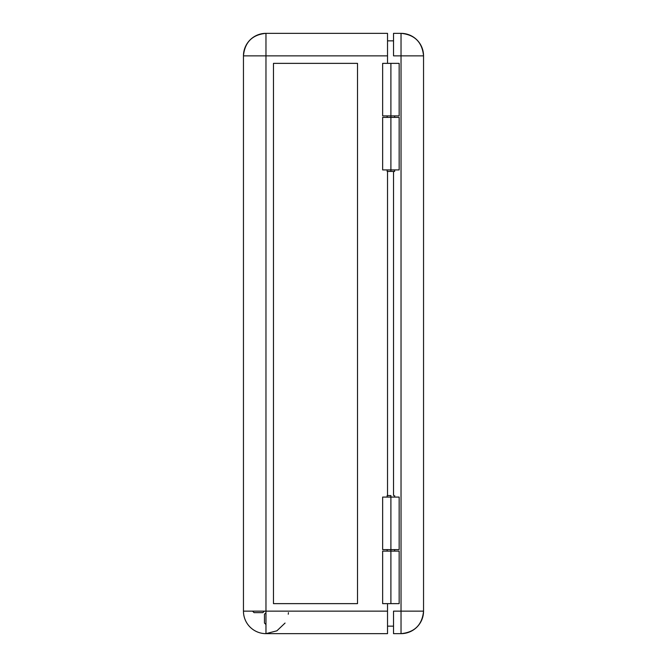 <?xml version="1.0" encoding="UTF-8"?>
<svg xmlns="http://www.w3.org/2000/svg" width="667" height="667" viewBox="0 0 667 667"><rect width="100%" height="100%" fill="white"/><g stroke="black" fill="none" stroke-linecap="round" stroke-linejoin="round"><path stroke-width="1" d="M382.683 63.365L390.904 63.365L390.904 117.392L390.904 63.365L382.65 63.365L382.65 115.891L399.158 115.891L382.675 115.891M399.158 169.918L382.65 169.918L390.904 169.918L390.904 171.419L394.656 171.419L390.904 171.419L390.904 169.918L399.158 169.918L399.158 117.392L390.904 117.392L390.904 169.918L390.904 117.392L382.65 117.392L399.158 117.392M390.904 495.581L390.904 497.082L390.904 495.581L387.152 495.581L390.904 495.581M382.675 551.109L399.158 551.109L390.904 551.109L390.904 549.608L390.904 551.109L382.65 551.109L382.65 603.635L390.904 603.635L390.904 551.109L390.904 603.635L399.158 603.635L382.675 603.635M264.374 611.139L262.873 612.639L254.052 612.639L252.551 611.139L254.052 612.639L262.873 612.639L264.374 611.139M264.465 614.232L265.966 612.731L264.465 614.232L264.465 623.053L264.465 614.232M265.966 624.554L264.465 623.053L265.966 624.554M265.966 633.65L265.966 611.139L387.527 611.139L387.527 633.65L265.966 633.65L387.527 633.65L387.527 603.635L387.527 611.139L265.966 611.139L265.966 55.861L387.527 55.861L387.527 33.35L265.966 33.35L265.966 55.861L243.455 55.861L243.455 611.139L265.966 611.139L265.966 55.861L243.455 55.861A22.511 22.511 0 0 1 265.966 33.35C252.293 34.684 244.789 42.188 243.455 55.861L243.455 611.139A22.511 22.511 0 0 0 265.966 633.65L276.888 630.824L285.067 623.053M265.966 55.861L265.966 33.35L387.527 33.35L387.527 63.365L387.527 55.861L265.966 55.861M288.261 614.232L288.427 612.639M273.47 603.635L273.47 63.365L273.47 603.635L357.512 603.635L357.512 63.365L273.47 63.365L273.47 603.635L357.512 603.635L273.47 603.635M387.527 171.419L387.527 495.581L387.527 171.419M390.904 63.365L399.158 63.365L390.904 63.365M387.152 171.419L390.904 171.419L387.152 171.419L387.152 169.918M273.47 63.365L357.512 63.365L273.47 63.365M357.512 63.365L357.512 603.635L357.512 63.365M393.53 40.854L387.527 40.854L393.53 40.854M387.527 626.146L393.53 626.146L387.527 626.146M399.158 549.608L382.65 549.608L399.158 549.608L399.158 497.082L390.904 497.082L390.904 549.608L390.904 497.082L382.65 497.082L399.158 497.082M393.53 171.419L393.53 495.581L393.53 171.419M423.545 55.861C422.211 42.188 414.707 34.684 401.034 33.35L401.034 55.861L423.545 55.861L401.034 55.861L401.034 611.139L423.545 611.139L423.545 55.861A22.511 22.511 0 0 0 401.034 33.35L393.53 33.35L393.53 55.861L401.034 55.861L401.034 33.35L393.53 33.35L393.53 55.861L401.034 55.861L401.034 633.65C414.707 632.316 422.211 624.812 423.545 611.139L393.53 611.139L401.034 611.139L401.034 633.65A22.511 22.511 0 0 0 423.545 611.139L423.545 55.861M393.53 633.65L401.034 633.65L393.53 633.65L393.53 611.139L393.53 633.65M394.656 115.891L394.656 117.392M394.656 169.918L394.656 171.419M394.656 551.109L394.656 549.608M394.656 497.082L394.656 495.581M399.158 551.109L399.158 603.635M387.152 551.109L387.152 549.608M387.152 497.082L387.152 495.581M399.158 63.365L399.158 115.891M387.152 115.891L387.152 117.392M382.65 169.918L382.65 117.392M382.65 549.608L382.65 497.082"/></g></svg>
